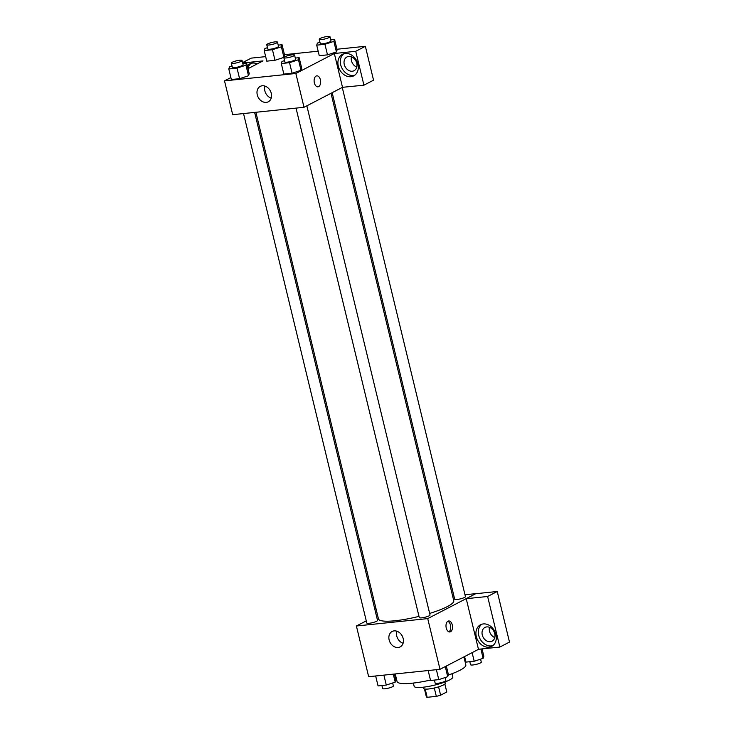 <?xml version="1.0" encoding="UTF-8"?>
<svg xmlns="http://www.w3.org/2000/svg" width="734" height="734" viewBox="0 0 734 734"><rect width="100%" height="100%" fill="white"/><g stroke="black" fill="none" stroke-linecap="round" stroke-linejoin="round"><path stroke-width="1.1" d="M434.299 687.997L436.326 696.355L427.179 697.3A10.505 1.918 -13.6 0 1 426.353 696.805A10.505 1.918 -13.6 0 1 426.344 696.667M444.85 684.033L446.777 691.988A10.505 1.918 -13.6 0 0 446.767 691.859L444.877 684.015M446.777 691.988L440.611 695.19A10.505 1.918 -13.6 0 1 436.326 696.355M438.593 686.841L440.611 695.19M444.951 681.987L445.263 683.281A11.056 2.018 166.4 0 1 434.987 687.841A11.056 2.018 166.4 0 1 423.775 688.474L423.454 687.18M425.188 689.088L427.179 697.3M452.043 673.702L452.832 676.977A19.901 3.624 166.4 0 1 434.344 685.18A19.901 3.624 166.4 0 1 414.15 686.327L413.361 683.06M463.897 656.902L465.833 664.885A35.37 6.45 166.4 0 1 448.272 675.06M430.454 680.06A35.37 6.45 166.4 0 1 397.066 681.519L395.231 673.95M478.651 649.251L439.996 669.316L368.661 676.702L356.394 625.992L366.266 620.872M376.368 615.624L377.524 615.028M374.569 608.192L375.836 608.064M374.478 607.798L375.634 607.201M398.158 647.507A8.698 6.872 62.6 0 1 389.515 641.167A8.698 6.872 62.6 0 1 392.139 631.479A8.698 6.872 62.6 0 1 402.25 636.039A8.698 6.872 62.6 0 1 400.149 646.92A8.698 6.872 62.6 0 1 398.158 647.507M464.989 594.76L475.834 593.641L427.72 618.606L439.996 669.316M427.72 618.606L356.394 625.992M396.819 631.194A8.698 6.872 -117.4 0 0 403.085 643.259M452.263 624.9A5.523 3.239 -95.9 0 1 449.823 631.956A5.523 3.239 -95.9 0 1 446.033 626.79A5.523 3.239 -95.9 0 1 448.685 620.964A5.523 3.239 -95.9 0 1 452.263 624.9M466.228 598.696L478.467 649.269L499.863 647.058L487.624 596.485L466.228 598.696L475.834 593.641M448.896 631.827A5.523 3.239 84.1 0 0 450.465 625.084A5.523 3.239 84.1 0 0 447.804 621.276M488.927 647.177A12.157 9.606 62.6 0 1 476.843 638.305A12.157 9.606 62.6 0 1 480.513 624.762A12.157 9.606 62.6 0 1 494.643 631.13A12.157 9.606 62.6 0 1 491.716 646.351A12.157 9.606 62.6 0 1 488.927 647.177M481.77 624.249A12.157 9.606 -117.4 0 0 479.568 637.855A12.157 9.606 -117.4 0 0 491.33 645.929A12.157 9.606 -117.4 0 0 492.863 645.617M482.275 634.956A7.735 6.111 62.6 0 1 484.954 627.442A7.735 6.111 62.6 0 1 494.762 633.662A7.735 6.111 62.6 0 1 492.083 641.177A7.735 6.111 62.6 0 1 482.275 634.956M494.789 637.562A7.735 6.111 62.6 0 1 489.468 627.304M487.624 596.485L497.248 591.494L475.852 593.705M499.863 647.058L509.488 642.066L497.248 591.494M452.63 596.045L453.896 595.907M296.031 108.118L419.288 617.588A5.523 1.009 -13.6 0 0 424.894 617.266A5.523 1.009 -13.6 0 0 430.032 614.982L306.849 105.824M332.153 92.695L454.695 599.21A5.523 1.009 -13.6 0 0 458.612 599.247A5.523 1.009 -13.6 0 0 464.53 597.448A5.523 1.009 -13.6 0 0 465.439 596.614L342.264 87.447M243.532 113.559L366.789 623.019A5.523 1.009 -13.6 0 0 370.698 623.056A5.523 1.009 -13.6 0 0 376.615 621.258A5.523 1.009 -13.6 0 0 377.533 620.423L254.634 112.403M255.891 112.274L378.469 618.927A38.737 7.056 -13.6 0 0 418.995 616.376M429.656 613.422A38.737 7.056 -13.6 0 0 447.355 606.578A38.737 7.056 -13.6 0 0 453.759 600.706L331.006 93.291M342.512 87.318L363.926 85.172L355.733 51.297L334.337 53.509L342.512 87.318L304.023 107.292L232.696 114.678L224.512 80.868L230.88 77.565M351.448 56.83A7.735 6.111 -117.4 0 0 356.779 67.088M363.926 85.172L373.551 80.18L365.358 46.306L336.97 49.242M318.171 51.187L284.471 54.683M265.671 56.628L251.23 58.124L242.587 62.61M251.028 63.372A12.157 9.606 -117.4 0 0 247.918 68.335M247.33 65.886A12.157 9.606 62.6 0 1 249.771 63.895A12.157 9.606 62.6 0 1 257.295 63.858M356.742 63.188A7.735 6.111 62.6 0 1 354.072 70.703A7.735 6.111 62.6 0 1 345.081 66.647A7.735 6.111 62.6 0 1 346.943 56.968A7.735 6.111 62.6 0 1 356.742 63.188M343.76 53.775A12.157 9.606 -117.4 0 0 341.558 67.381A12.157 9.606 -117.4 0 0 353.32 75.455A12.157 9.606 -117.4 0 0 354.843 75.143M350.907 76.703A12.157 9.606 62.6 0 1 338.824 67.831A12.157 9.606 62.6 0 1 342.503 54.288A12.157 9.606 62.6 0 1 356.632 60.656A12.157 9.606 62.6 0 1 353.696 75.877A12.157 9.606 62.6 0 1 350.907 76.703M355.733 51.297L365.358 46.306M242.679 63.005L263.001 60.904L248 68.684M272.442 49.729L275.002 60.298L266.763 61.151L275.002 60.298L283.93 57.371L284.618 55.307L283.93 57.371L281.37 46.811L272.442 49.729L264.203 50.582L264.901 48.517L267.451 47.682M242.798 63.509L246.652 63.115L249.211 73.675L248.532 75.749M246.652 63.115L245.963 65.188L237.036 68.106L239.587 78.676L231.357 79.52L239.587 78.676L248.514 75.749L249.211 73.675M295.297 58.078L299.151 57.674L301.711 68.244L301.032 70.308L292.086 73.235L283.847 74.088L292.086 73.235L289.535 62.674L281.296 63.519L281.984 61.454L284.544 60.619M324.942 44.297L327.492 54.857L319.262 55.711L327.492 54.857L336.429 51.94L337.117 49.866L336.429 51.94L333.869 41.37L324.942 44.297L316.703 45.15L317.4 43.077L319.951 42.242M334.337 53.509L295.848 73.483L224.512 80.868M257.258 94.805A8.698 6.872 62.6 0 1 260.267 86.364A8.698 6.872 62.6 0 1 270.369 90.915A8.698 6.872 62.6 0 1 268.277 101.797A8.698 6.872 62.6 0 1 257.258 94.805M295.848 73.483L304.023 107.292M264.937 86.071A8.698 6.872 -117.4 0 0 264.855 90.86A8.698 6.872 -117.4 0 0 271.204 98.145M317.941 86.832A5.523 3.239 84.1 0 0 320.382 79.777A5.523 3.239 -95.9 0 1 317.941 86.832A5.523 3.239 -95.9 0 1 314.161 81.676A5.523 3.239 -95.9 0 1 316.804 75.841A5.523 3.239 -95.9 0 1 320.382 79.777A5.523 3.239 84.1 0 0 316.804 75.841M299.151 57.674L298.463 59.748L289.535 62.674M283.829 57.674L284.856 61.904A5.523 1.009 -13.6 0 0 288.765 61.94A5.523 1.009 -13.6 0 0 294.683 60.142A5.523 1.009 -13.6 0 0 295.6 59.298L294.573 55.078A5.523 1.009 -13.6 0 0 288.967 55.399A5.523 1.009 -13.6 0 0 283.829 57.674A5.523 1.009 -13.6 0 0 287.746 57.711A5.523 1.009 -13.6 0 0 293.664 55.912A5.523 1.009 -13.6 0 0 294.573 55.078M301.711 68.244L301.013 70.308L298.463 59.748M281.296 63.519L283.847 74.088M237.036 68.106L228.797 68.959L229.485 66.886L232.045 66.051M231.329 63.115L232.357 67.335A5.523 1.009 -13.6 0 0 236.265 67.372A5.523 1.009 -13.6 0 0 242.183 65.574A5.523 1.009 -13.6 0 0 243.101 64.739L242.073 60.509A5.523 1.009 -13.6 0 0 236.467 60.83A5.523 1.009 -13.6 0 0 231.329 63.115A5.523 1.009 -13.6 0 0 235.247 63.152A5.523 1.009 -13.6 0 0 241.165 61.353A5.523 1.009 -13.6 0 0 242.073 60.509M245.963 65.188L248.514 75.749M228.797 68.959L231.357 79.52M330.713 39.7L334.566 39.306L333.869 41.37M319.235 39.297L320.263 43.526A5.523 1.009 -13.6 0 0 324.171 43.563A5.523 1.009 -13.6 0 0 330.089 41.765A5.523 1.009 -13.6 0 0 331.006 40.93L329.988 36.7A5.523 1.009 -13.6 0 0 324.373 37.021A5.523 1.009 -13.6 0 0 319.235 39.297A5.523 1.009 -13.6 0 0 323.153 39.333A5.523 1.009 -13.6 0 0 329.071 37.535A5.523 1.009 -13.6 0 0 329.988 36.7M334.566 39.306L337.117 49.866M316.703 45.15L319.262 55.711M278.214 45.141L282.067 44.737L281.37 46.811M266.745 44.737L267.763 48.958A5.523 1.009 -13.6 0 0 271.681 49.004A5.523 1.009 -13.6 0 0 277.59 47.196A5.523 1.009 -13.6 0 0 278.507 46.361L277.489 42.141A5.523 1.009 -13.6 0 0 271.874 42.462A5.523 1.009 -13.6 0 0 266.745 44.737A5.523 1.009 -13.6 0 0 270.653 44.774A5.523 1.009 -13.6 0 0 276.571 42.976A5.523 1.009 -13.6 0 0 277.489 42.141M282.067 44.737L284.618 55.307M264.203 50.582L266.763 61.151M446.327 666.022L448.41 674.638L447.722 676.702L438.785 679.629L430.555 680.482L428.151 670.537M445.272 666.573L447.722 676.702M436.381 669.683L438.785 679.629M434.409 680.079L435.134 683.079A5.523 1.009 -13.6 0 0 439.042 683.115A5.523 1.009 -13.6 0 0 444.96 681.317A5.523 1.009 -13.6 0 0 445.877 680.482L445.162 677.537M394.452 674.032L395.91 680.069L395.222 682.143L386.295 685.061L378.056 685.914L375.652 675.977M393.286 674.151L395.222 682.143M383.882 675.124L386.295 685.061M381.909 685.519L382.634 688.52A5.523 1.009 -13.6 0 0 386.552 688.556A5.523 1.009 -13.6 0 0 392.461 686.758A5.523 1.009 -13.6 0 0 393.378 685.923L392.662 682.978M482.045 648.902L483.816 656.26L483.128 658.334L474.201 661.251L465.962 662.105L464.613 656.535M480.88 649.021L483.128 658.334M472.118 652.645L474.201 661.251M469.815 661.71L470.54 664.71A5.523 1.009 -13.6 0 0 474.458 664.747A5.523 1.009 -13.6 0 0 480.375 662.949A5.523 1.009 -13.6 0 0 481.284 662.105L480.577 659.169M424.454 688.96L426.353 696.805"/></g></svg>
